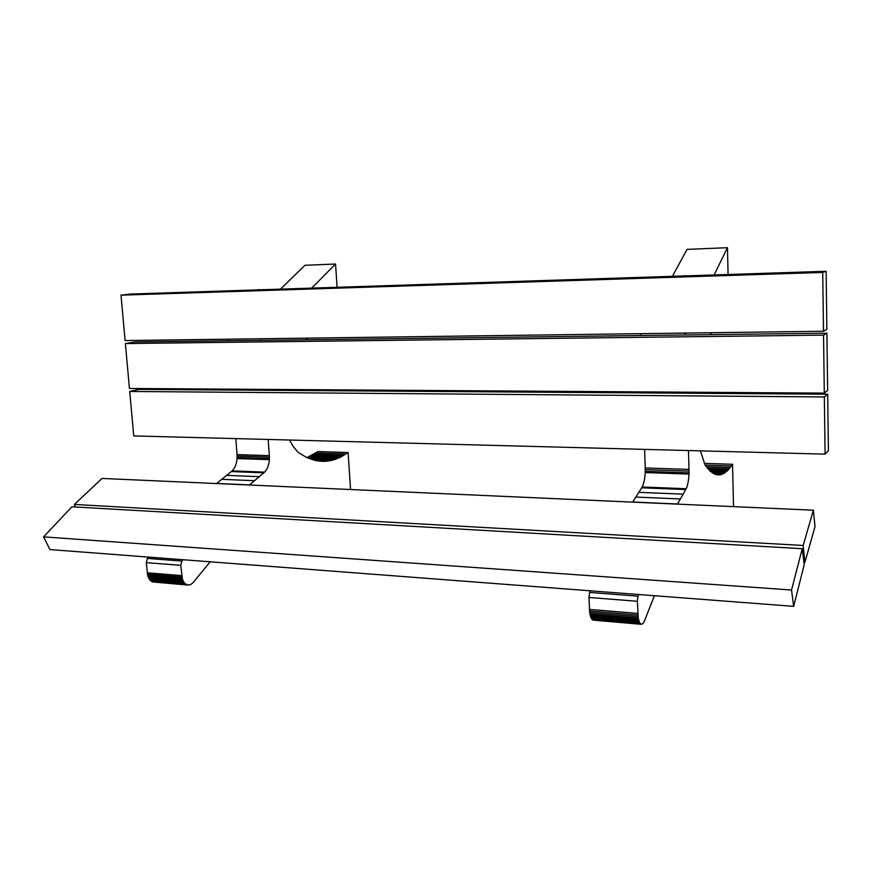 <?xml version="1.0" encoding="UTF-8"?>
<svg xmlns="http://www.w3.org/2000/svg" width="872" height="872" viewBox="0 0 872 872"><rect width="100%" height="100%" fill="white"/><g stroke="black" fill="none" stroke-linecap="round" stroke-linejoin="round"><path stroke-width="1.31" d="M826.918 333.169L135.051 341.966L125.383 343.568L823.539 335.12L826.918 333.169L827.637 390.416L824.302 393.108L823.539 335.12M824.302 393.108L129.438 388.487L125.383 343.568M129.71 391.463L824.345 396.945L825.086 454.149L133.732 435.913L129.71 391.463L139.28 389.392L231.941 390.046L231.876 389.163M231.941 390.046L642.729 392.912L642.697 391.899M264.369 389.381L264.434 390.275M260.554 338.75L260.674 340.374M228.05 340.788L227.93 339.186M642.729 392.912L827.692 394.209L824.345 396.945M686.831 392.193L686.864 393.228M685.163 333.071L685.218 334.968M640.822 335.535L640.757 333.671M825.086 454.149L828.4 450.693L827.692 394.209M268.151 439.455L269.372 455.653L237.053 454.595L235.789 438.605M688.488 450.541L689.022 469.398L645.226 467.959L644.604 449.385M804.9 562.309L815.004 526.699L813.402 510.196L803.167 545.469L804.9 562.309L803.897 562.244M813.402 510.196L102.057 478.434L74.382 504.441L803.167 545.469M74.382 504.441L75.428 507.003M823.495 331.229L822.732 272.435L121.001 295.161L130.767 294.038L826.133 271.29L826.863 329.322L823.495 331.229L125.11 340.56L121.001 295.161M822.732 272.435L826.133 271.29M793.651 606.345L804.202 564.762L802.24 548.684L791.536 590.028L793.651 606.345L49.911 549.567L43.6 536.88L791.536 590.028M802.24 548.684L71.896 506.796L43.6 536.88M225.663 290.932L258.385 289.864M280.413 289.144L304.96 265.295L335.557 264.02L311.675 288.12M306.933 457.615L317.986 451.598L348.102 452.514L339.927 457.506L331.36 460.503L324.744 461.364L315.795 460.59L306.824 457.571L297.984 452.274L293.036 446.246L289.493 440.022M180.776 565.339L182.466 579.564L184.722 583.444L187.905 585.079L152.72 581.94L149.646 579.717L147.651 575.422L146.278 562.625L180.776 565.339L181.845 561.067L147.379 558.418L146.278 562.625M147.379 558.418L148.393 557.088M216.572 483.546L232.203 470.869C234.96 468.024 236.585 463.926 237.053 458.563L237.053 454.595M260.009 289.809L258.82 289.548M269.372 455.653L269.372 459.664C268.914 465.103 267.333 469.267 264.641 472.144L249.403 485.017M182.837 559.715L181.845 561.067M187.905 585.079L190.521 584.622L192.995 582.779L210.174 561.797M350.566 489.53L348.102 452.514M281.852 390.394L281.939 389.501M305.974 339.797L307.631 338.118M337.104 287.291L335.557 264.02M181.659 575.618L147.194 572.762M264.641 472.144L232.203 470.869M263.867 472.831L231.418 471.545M259.115 476.679L226.535 475.338M254.33 480.712L221.63 479.306M249.523 484.908L216.692 483.448M181.834 577.002L147.368 574.125M182.106 578.321L147.651 575.422M182.466 579.564L148.011 576.654M182.913 580.708L148.48 577.787M183.447 581.744L149.025 578.812M184.047 582.659L149.646 579.717M184.722 583.444L150.333 580.49M185.453 584.087L151.085 581.123M186.237 584.578L151.881 581.613M187.055 584.905L152.72 581.94M346.097 453.941L315.926 453.004M344.069 455.249L313.833 454.301M342.009 456.438L311.718 455.467M339.927 457.506L309.571 456.514M337.813 458.443L307.402 457.451M335.687 459.261L308.655 458.356M333.529 459.947L310.803 459.184M331.36 460.503L312.993 459.882M329.169 460.917L315.195 460.449M326.967 461.212L317.43 460.885M324.744 461.364L319.73 461.19M269.437 457.124L237.119 456.056M269.437 458.618L237.119 457.517M269.372 459.664L237.053 458.563M639.819 277.383L684.4 275.923M672.617 275.966L687.027 249.381L727.455 247.692L714.124 274.953M637.367 601.277L638.217 618.052L639.492 622.543L641.323 624.308L593.309 620.156L590.878 617.507L589.679 612.536L588.949 597.462L637.367 601.277L638.032 596.154L589.657 592.437L588.949 597.462M589.657 592.437L590.3 590.824M632.658 502.13L642.173 486.99C643.863 483.622 644.866 478.815 645.193 472.57L645.226 467.959M685.316 275.901L684.64 275.563M689.022 469.398L688.989 474.074C688.673 480.407 687.757 485.301 686.21 488.723L677.5 504.136M638.62 594.508L638.032 596.154M641.323 624.308L642.849 623.633L644.299 621.322L654.414 595.718M733.526 506.632L732.534 464.264L728.033 470.15L723.324 473.758L718.474 474.946L714.789 474.183L709.863 470.88L705.023 464.918L700.423 450.857M696.619 393.294L696.684 392.258M710.495 334.652L711.421 332.723M728.087 274.495L727.455 247.692M637.792 613.419L589.428 609.408M686.21 488.723L642.173 486.99M685.774 489.541L641.694 487.797M683.059 494.152L638.729 492.32M680.324 498.969L635.743 497.062M677.566 504.005L632.734 502.01M637.879 615.043L589.516 611.01M638.021 616.591L589.679 612.536M638.217 618.052L589.897 613.964M638.468 619.382L590.17 615.283M638.762 620.592L590.508 616.471M639.111 621.649L590.878 617.507M639.492 622.543L591.303 618.39M639.917 623.262L591.761 619.109M640.364 623.796L592.252 619.643M640.833 624.145L592.775 619.992M732.534 464.264L704.314 463.403M731.434 465.942L705.165 465.125M730.311 467.479L706.266 466.716M729.177 468.885L707.388 468.188M728.033 470.15L708.533 469.518M726.877 471.272L709.699 470.706M725.7 472.243L710.865 471.752M724.523 473.071L712.043 472.657M723.324 473.758L713.242 473.42M722.125 474.292L714.451 474.03M720.915 474.662L715.683 474.488M719.694 474.88L716.948 474.793M689.054 471.109L645.258 469.648M689.033 472.842L645.236 471.36M688.989 474.074L645.193 472.57"/></g></svg>
